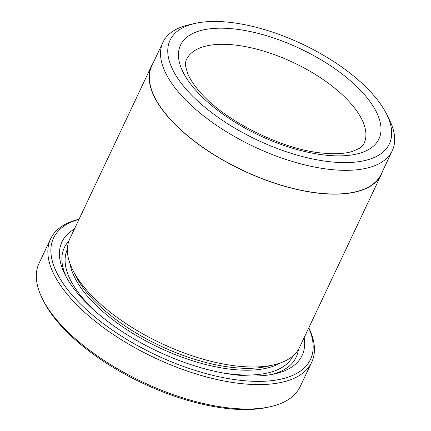 <?xml version="1.0" encoding="UTF-8"?>
<svg xmlns="http://www.w3.org/2000/svg" width="431" height="431" viewBox="0 0 431 431"><rect width="100%" height="100%" fill="white"/><g stroke="black" fill="none" stroke-linecap="round" stroke-linejoin="round"><path stroke-width="0.65" d="M162.929 42.34L151.739 66.013A126.827 55.4 25.3 0 0 195.992 142.332A126.827 55.4 25.3 0 0 320.885 193.32A126.827 55.4 25.3 0 0 381.063 174.415L392.258 150.742A126.827 55.4 -154.7 0 1 332.08 169.647A126.827 55.4 -154.7 0 1 207.182 118.66A126.827 55.4 -154.7 0 1 162.929 42.34A126.827 55.4 -154.7 0 1 188.848 24.836L194.86 23.463A121.283 52.975 25.3 0 0 192.107 95.623A121.283 52.975 25.3 0 0 331.827 161.943A121.283 52.975 25.3 0 0 386.575 114.086A121.283 52.975 25.3 0 0 227.616 22.121A121.283 52.975 25.3 0 0 194.86 23.463M386.575 114.086L389.328 119.602A126.827 55.4 -154.7 0 1 392.258 150.742M381.273 174.517L299.567 347.364A127.059 55.502 -154.7 0 1 273.599 364.901L267.339 366.334A121.283 52.975 -154.7 0 1 234.577 367.675A121.283 52.975 -154.7 0 1 75.624 275.711L72.758 269.962A127.059 55.502 -154.7 0 1 69.822 238.763L151.529 65.916A127.059 55.502 25.3 0 0 195.868 142.375A127.059 55.502 25.3 0 0 320.987 193.454A127.059 55.502 25.3 0 0 381.273 174.517A127.059 55.502 25.3 0 0 382.496 171.393M273.599 364.901A127.059 55.502 -154.7 0 1 239.28 366.307A127.059 55.502 -154.7 0 1 72.758 269.962M304.135 337.705A132.834 58.023 -154.7 0 1 274.978 373.801A132.834 58.023 -154.7 0 1 239.097 375.272A132.834 58.023 -154.7 0 1 65.006 274.547A132.834 58.023 -154.7 0 1 74.391 229.103M66.218 276.88A128.217 56.003 -154.7 0 1 68.874 241.069M79.024 219.298A142.079 62.059 25.3 0 0 81.179 304.685A142.079 62.059 25.3 0 0 243.068 380.6A142.079 62.059 25.3 0 0 308.768 327.899M308.817 327.797A144.385 63.066 -154.7 0 1 311.678 362.288A144.385 63.066 -154.7 0 1 243.17 383.811A144.385 63.066 -154.7 0 1 100.989 325.761A144.385 63.066 -154.7 0 1 50.605 238.876A144.385 63.066 -154.7 0 1 79.072 219.201M270.625 406.638L268.12 407.209A142.079 62.059 -154.7 0 1 229.745 408.782A142.079 62.059 -154.7 0 1 43.542 301.048L42.394 298.753A144.385 63.066 25.3 0 0 231.625 408.232A144.385 63.066 25.3 0 0 270.625 406.638A144.385 63.066 25.3 0 0 300.132 386.709L311.678 362.288M153.167 62.991A127.059 55.502 25.3 0 0 151.529 65.916M50.605 238.876L39.059 263.303A144.385 63.066 25.3 0 0 42.394 298.753M298.387 349.563A128.217 56.003 -154.7 0 1 272.403 374.34M280.155 363.021A121.283 52.975 -154.7 0 1 233.688 369.55A121.283 52.975 -154.7 0 1 70.043 263.702M292.978 355.904A124.753 54.489 -154.7 0 1 233.844 374.367A124.753 54.489 -154.7 0 1 222.057 372.799M99.367 314.802A124.753 54.489 -154.7 0 1 67.408 249.28M232.578 28.78A109.733 47.933 -154.7 0 1 369.389 100.762A109.733 47.933 -154.7 0 1 326.865 155.284A109.733 47.933 -154.7 0 1 190.06 83.302A109.733 47.933 -154.7 0 1 232.578 28.78M364.05 143.388A98.182 42.884 25.3 0 0 329.785 84.304A98.182 42.884 25.3 0 0 233.101 44.835A98.182 42.884 25.3 0 0 186.515 59.467C185.632 61.1 185.357 63.465 185.691 66.563L187.722 73.653C189.866 78.9 193.718 84.756 199.267 91.221C223.56 120.448 282.574 150.02 323.546 153.183C335.625 154.255 345.247 153.673 352.407 151.432L359.104 148.517C361.701 146.815 363.349 145.102 364.05 143.388"/></g></svg>
